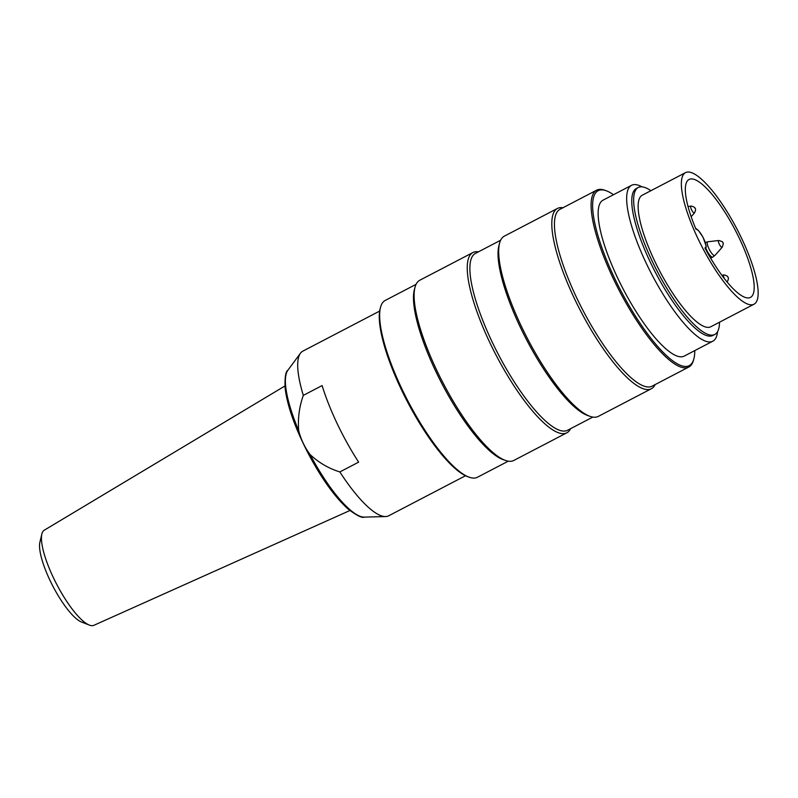 <?xml version="1.0" encoding="UTF-8"?>
<svg xmlns="http://www.w3.org/2000/svg" width="798" height="798" viewBox="0 0 798 798"><rect width="100%" height="100%" fill="white"/><g stroke="black" fill="none" stroke-linecap="round" stroke-linejoin="round"><path stroke-width="1.2" d="M89.336 625.093L81.546 622.041A47.062 12.439 -117.5 0 1 50.084 580.565A47.062 12.439 -117.5 0 1 39.9 542.171L41.855 534.052A53.646 14.174 62.5 0 0 53.466 577.812A53.646 14.174 62.5 0 0 89.336 625.093A53.646 14.174 62.5 0 0 93.845 625.333L349.883 510.53M284.926 385.983L44.239 530.211A53.646 14.174 62.5 0 0 41.855 534.052M303.32 395.379C299.26 406.781 297.724 418.541 298.701 430.641C300.886 439.339 304.686 447.319 310.123 454.581C318.751 462.66 328.656 468.446 339.838 471.937L358.631 462.142A92.847 24.539 -117.5 0 1 322.113 385.574L303.32 395.379A92.847 24.539 62.5 0 1 300.447 353.245A92.847 24.539 62.5 0 1 302.871 351.12L379.649 311.08M339.838 471.937A92.847 24.539 62.5 0 0 385.604 516.545A92.847 24.539 62.5 0 0 388.736 515.767L465.513 475.728M717.552 331.719A87.9 23.232 -117.5 0 1 712.814 341.195A87.9 23.232 -117.5 0 1 651.577 273.993A87.9 23.232 -117.5 0 1 631.527 185.316A87.9 23.232 -117.5 0 1 642.001 186.852M712.814 341.195L684.305 356.058A87.9 23.232 -117.5 0 1 623.058 288.856A87.9 23.232 -117.5 0 1 603.019 200.178L631.527 185.316M685.472 172.667L642.25 195.211A74.164 19.601 62.5 0 0 654.739 261.165A74.164 19.601 62.5 0 0 710.838 326.731L754.06 304.188A74.164 19.601 62.5 0 0 737.143 229.365A74.164 19.601 62.5 0 0 685.472 172.667A74.164 19.601 62.5 0 0 697.961 238.622A74.164 19.601 62.5 0 0 754.06 304.188M650.899 190.702A82.842 21.895 62.5 0 0 638.24 187.51A82.842 21.895 62.5 0 0 657.133 271.091A82.842 21.895 62.5 0 0 714.848 334.432A82.842 21.895 62.5 0 0 719.487 322.222M472.875 252.557L419.788 280.238A101.635 26.863 62.5 0 0 415.06 287.09A101.635 26.863 62.5 0 0 442.96 382.781A101.635 26.863 62.5 0 0 505.443 460.426A101.635 26.863 62.5 0 0 513.772 460.476L566.859 432.795A101.635 26.863 -117.5 0 1 496.047 355.09A101.635 26.863 -117.5 0 1 472.875 252.557A101.635 26.863 -117.5 0 1 478.371 251.859M570.58 428.686A101.635 26.863 -117.5 0 1 566.859 432.795M557.433 208.458L504.346 236.148A101.635 26.863 62.5 0 0 499.618 243.001A101.635 26.863 62.5 0 0 527.528 338.681A101.635 26.863 62.5 0 0 590.011 416.337A101.635 26.863 62.5 0 0 598.34 416.376L651.427 388.696A101.635 26.863 -117.5 0 1 580.615 311.001A101.635 26.863 -117.5 0 1 557.433 208.458A101.635 26.863 -117.5 0 1 562.939 207.759M655.148 384.586A101.635 26.863 -117.5 0 1 651.427 388.696M613.492 194.722A98.613 26.065 62.5 0 0 606.141 190.722A98.613 26.065 62.5 0 0 620.555 290.173A98.613 26.065 62.5 0 0 693.841 358.91A98.613 26.065 62.5 0 0 694.779 350.601M469.244 477.224L467.887 476.735A98.613 26.065 -117.5 0 1 401.374 389.604A98.613 26.065 -117.5 0 1 380.187 308.557L380.566 307.17A99.71 26.354 62.5 0 0 401.993 389.115A99.71 26.354 62.5 0 0 469.244 477.224A99.71 26.354 62.5 0 0 477.413 477.264L508.276 461.174M415.06 287.09L414.391 289.524A99.71 26.354 62.5 0 0 441.773 383.399A99.71 26.354 62.5 0 0 503.069 459.588L505.443 460.426M416.067 284.347L385.205 300.447A99.71 26.354 62.5 0 0 380.566 307.17M693.841 358.91L693.462 360.297A99.71 26.354 -117.5 0 1 688.824 367.02A99.71 26.354 -117.5 0 1 619.358 290.791A99.71 26.354 -117.5 0 1 596.615 190.193A99.71 26.354 -117.5 0 1 604.784 190.243L606.141 190.722M596.615 190.193L559.967 209.305A99.71 26.354 62.5 0 0 582.71 309.903A99.71 26.354 62.5 0 0 652.175 386.132L688.824 367.02M499.618 243.001L498.959 245.425A99.71 26.354 62.5 0 0 526.331 339.3A99.71 26.354 62.5 0 0 587.637 415.489L590.011 416.337M500.625 240.248L475.409 253.405A99.71 26.354 62.5 0 0 498.142 354.003A99.71 26.354 62.5 0 0 567.617 430.232L592.834 417.075M638.24 187.51L636.355 188.488A82.842 21.895 62.5 0 0 655.248 272.078A82.842 21.895 62.5 0 0 712.973 335.409L714.848 334.432M704.913 247.939A66.473 17.566 62.5 0 0 750.499 297.375A66.473 17.566 62.5 0 0 735.347 230.303A66.473 17.566 62.5 0 0 689.033 179.49A66.473 17.566 62.5 0 0 696.006 229.265A10.434 2.763 62.5 0 1 703.617 238.572A10.434 2.763 62.5 0 1 704.913 247.939M300.447 353.245L287.859 370.282A83.481 22.065 62.5 0 0 298.701 430.641M310.123 454.581A83.481 22.065 62.5 0 0 364.427 517.114L385.604 516.545M724.325 278.492A3.84 1.017 -117.5 0 1 723.766 275.021C723.048 274.372 728.125 276.028 727.676 276.866C728.734 277.514 728.614 279.16 727.297 281.794A3.84 1.017 -117.5 0 1 727.078 281.894A3.84 1.017 -117.5 0 1 727.048 281.894M714.948 255.41L722.19 247.27A3.84 1.017 -117.5 0 1 719.427 244.407A3.84 1.017 -117.5 0 1 718.649 240.497L707.836 241.784A7.721 2.045 62.5 0 0 709.402 249.634A7.721 2.045 62.5 0 0 714.948 255.41L712.744 257.116A8.189 2.165 -117.5 0 1 706.07 248.806M690.928 206.173C690.22 205.535 695.297 207.181 694.839 208.029C695.896 208.677 695.776 210.323 694.46 212.956A3.84 1.017 -117.5 0 1 694.24 213.046A3.84 1.017 -117.5 0 1 691.507 209.684A3.84 1.017 -117.5 0 1 690.928 206.173L688.016 206.522M287.859 370.282C285.584 371.549 284.686 377.614 285.145 388.456C287.37 405.943 294.801 427.12 307.449 451.987C320.906 477.643 334.422 496.625 347.988 508.944C356.656 515.538 362.132 518.261 364.427 517.114M705.771 249.535L706.2 246.123L703.048 237.265L698.35 230.373L695.617 228.328M723.766 275.021L721.871 275.24M712.744 257.116L710.669 258.203M722.19 247.27C723.357 244.218 723.567 242.722 722.818 242.801C723.247 242.043 721.861 241.275 718.649 240.497M707.836 241.784L705.173 242.602M694.46 212.956L691.148 216.677"/></g></svg>
